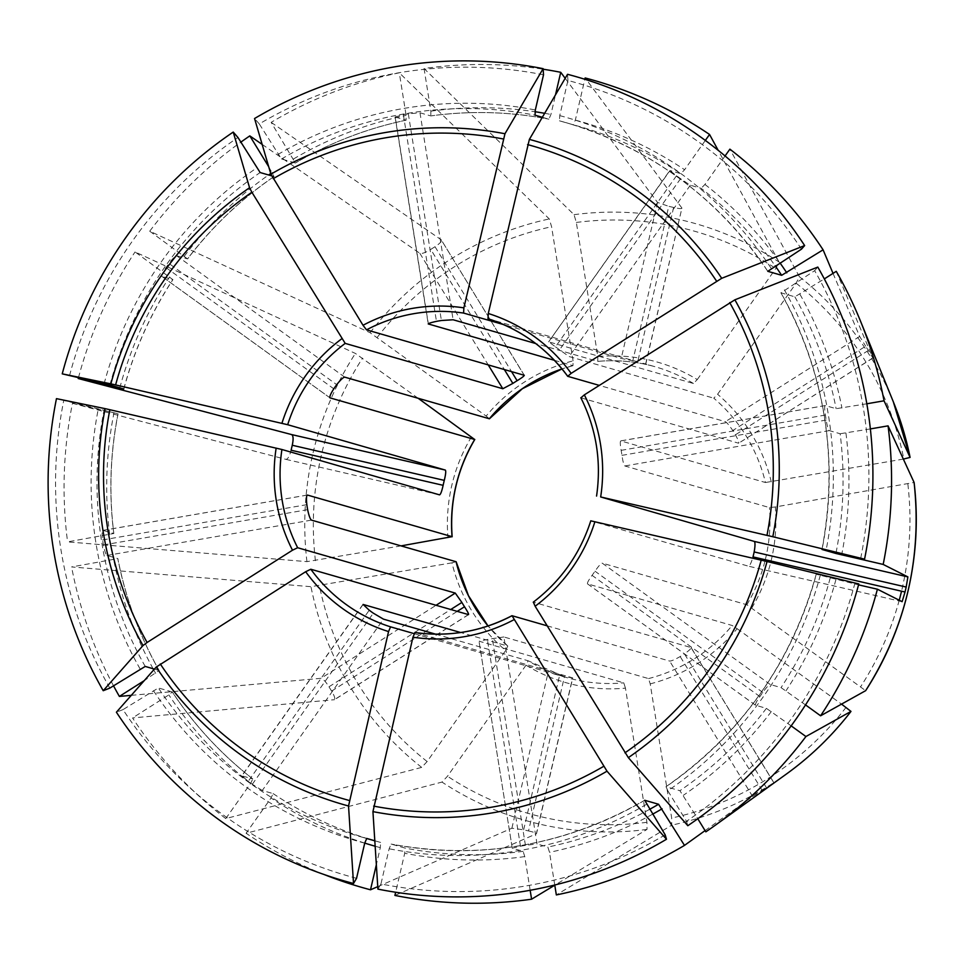 <?xml version="1.0" encoding="UTF-8"?>
<svg xmlns="http://www.w3.org/2000/svg" width="964" height="964" viewBox="0 0 964 964"><rect width="100%" height="100%" fill="white"/><g stroke="black" fill="none" stroke-linecap="round" stroke-linejoin="round"><path stroke-width="0.72" stroke-dasharray="4.82 3.62" d="M791.167 725.868L766.392 708.359L755.571 705.238C754.981 704.407 756.415 701.515 759.873 696.574A371.526 365.657 106.1 0 0 762.801 692.417C766.356 687.452 768.838 684.814 770.236 684.5L602.211 563.133L746.859 604.753L865.648 690.67M751.799 607.947A166.676 164.037 -73.9 0 0 775.297 506.968L914.101 482.47M775.297 506.968L769.465 507.582L624.829 465.961C623.792 464.949 622.84 461.419 621.961 455.357A161.59 159.036 106.1 0 0 621.153 450.345C620.117 444.428 620.009 441.283 620.816 440.909L765.452 482.518A161.59 159.036 -73.9 0 0 713.782 398.18L717.59 394.264L796.144 283.199L799.385 276.716L729.893 149.155M820.316 575.147A376.611 370.658 106.1 0 1 667.823 790.781L686.513 821.292A412.688 406.169 106.1 0 0 854.935 583.136L816.291 574.267L858.55 584.859M805.53 704.913L781.057 687.621L770.236 684.5M543.515 74.818A412.688 406.169 106.1 0 0 259.292 123.934L281.488 159L295.346 162.988L271.161 122.356A419.87 413.243 106.1 0 1 399.301 72.806L406.121 115.427L406.061 120.187L395.24 117.078L428.329 323.784M406.061 120.187A371.526 365.657 106.1 0 0 295.346 162.988L295.43 162.988C330.098 142.672 366.995 128.405 406.133 120.187M542.322 117.283L548.914 119.175L550.926 114.463L555.505 94.809M395.095 116.969L403.374 114.656A371.526 365.657 106.1 0 1 408.326 113.8L419.991 112.8L430.812 115.909A371.526 365.657 106.1 0 1 548.914 119.175C509.799 111.607 470.444 110.523 430.872 115.921M259.292 123.934L254.556 118.524M705.817 831.848L773.947 782.937L766.537 787.841L684.44 653.857C689.32 650.411 691.501 648.302 690.995 647.531L691.14 647.639M705.07 830.619L752.619 796.481L762.271 790.552A320.096 315.035 -73.9 0 0 766.537 787.841M530.164 890.278L524.765 856.598L523.103 851.333L512.27 848.212L520.476 846.211A371.526 365.657 106.1 0 0 525.428 845.356L537.02 843.934L503.895 636.963L648.531 678.584L650.206 683.862L671.679 818.026L671.751 825.148L556.336 894.929M650.206 683.862A166.676 164.037 -73.9 0 0 737.135 628.697L732.182 625.491L587.546 583.883C587.016 583.075 588.522 580.232 592.065 575.363A161.59 159.036 106.1 0 0 595.005 571.218C598.463 566.169 600.861 563.482 602.211 563.133M554.758 885.012L549.516 852.321L547.853 847.055L537.02 843.934M705.335 140.419L684.597 169.748L680.801 173.653L669.98 170.532L548.649 341.871M801.47 249.158A412.688 406.169 106.1 0 0 567.929 80.458L559.747 115.62L559.457 120.825L573.315 124.814L575.327 120.102L584.835 79.277M548.661 341.822L669.811 170.508L676.499 175.737A371.526 365.657 106.1 0 1 680.56 178.677L690.308 185.221L701.141 188.342A371.526 365.657 106.1 0 1 775.189 265.835M567.929 80.458L567.531 74.3M435.608 634.155L528.091 660.762L526.019 665.172A166.676 164.037 -73.9 0 0 625.455 688.139L646.928 822.304L647.001 829.426L554.782 885.193M526.019 665.172L447.477 776.237L441.994 782.081L246.097 833.27L271.041 797.999L273.113 793.601L262.28 790.48L383.455 619.141M625.455 688.139L623.78 682.861L479.144 641.241L487.386 639.506A161.59 159.036 106.1 0 0 492.339 638.65L503.895 636.963M374.803 840.765L380.599 842.428L380.31 847.645L376.346 864.696M324.049 874.505A419.87 413.243 106.1 0 1 246.097 833.27M866.817 403.783L836.125 408.688L825.305 405.567L620.816 440.909M860.695 558.349A412.688 406.169 106.1 0 0 814.652 270.667L780.985 292.827L794.842 296.816L824.316 278.909M821.979 549.468C838.873 458.611 825.184 373.032 780.9 292.767L780.985 292.827A371.526 365.657 106.1 0 1 822.063 549.48M825.305 405.567C824.425 405.952 824.461 409.122 825.377 415.062A371.526 365.657 106.1 0 1 826.184 420.063C827.172 426.1 828.221 429.619 829.317 430.619L840.138 433.74A371.526 365.657 106.1 0 1 836.077 552.673M814.652 270.667L817.809 267.076M456.08 561.723L451.983 562.831A166.676 164.037 -73.9 0 0 505.678 650.483L427.136 761.548L421.654 767.392L225.757 818.581A419.87 413.243 106.1 0 1 132.562 717.927L334.484 699.707M451.983 562.831L310.95 586.69L71.589 566.94L117.849 558.614M505.678 650.483L507.751 646.073L460.635 632.517M154.421 669.088L159.144 670.474M401.048 545.889L306.938 561.638L67.576 541.889L113.776 533.502L102.943 530.393C101.967 530.79 101.859 533.984 102.618 539.948A371.526 365.657 106.1 0 0 103.413 544.961C104.582 550.962 105.763 554.457 106.956 555.445L117.777 558.566A371.526 365.657 106.1 0 0 159.072 670.426L144.239 680.644M113.499 685.766A419.87 413.243 106.1 0 1 71.589 566.94M667.823 790.781L666.052 786.72L679.909 790.709L697.791 818.737M816.219 574.219C791.263 663.22 741.159 734.062 665.943 786.745L666.052 786.72A371.526 365.657 106.1 0 0 816.291 574.267M854.935 583.136L858.791 583.931M686.513 821.292L687.814 825.714M418.123 398.252L355.391 353.439L135.056 251.941L172.845 279.62L162.024 276.511L329.893 397.771M665.172 834.836A412.688 406.169 106.1 0 1 380.949 883.952L389.131 848.79L391.143 844.078L405.001 848.067L404.711 853.273L395.65 892.242M512.27 848.212L479 641.193L512.27 848.212M380.949 883.952L377.912 889.121M554.384 360.307L573.002 365.669L573.062 360.885A166.676 164.037 -73.9 0 0 486.145 416.062L370.056 332.701L149.721 231.203A419.87 413.243 106.1 0 1 240.819 142.166M573.062 360.885L551.589 226.721L549.275 218.948L399.301 72.806M486.145 416.062L489.351 418.762M356.547 878.312A412.688 406.169 106.1 0 1 122.994 709.612L158.397 687.947L172.315 691.983C194.475 725.422 221.31 754.402 252.833 778.936M362.91 604.488L241.759 775.803L252.773 778.9A371.526 365.657 106.1 0 1 172.255 691.935L168.845 694.899L132.562 717.927M362.982 604.633L241.952 775.791L248.23 781.334L369.236 610.224M262.28 790.48L252.303 784.274A371.526 365.657 106.1 0 1 248.23 781.334M225.757 818.581L250.7 783.31L252.773 778.9M122.994 709.612L116.403 712.215M676.499 175.737L555.493 346.859L548.805 341.871L693.441 383.491L697.261 379.575A166.676 164.037 -73.9 0 0 597.825 356.608L576.339 222.443L574.038 214.671L424.052 68.528A419.87 413.243 106.1 0 1 543.154 69.215M697.261 379.575L775.803 268.51L779.045 262.027L718.18 150.312M597.825 356.608L597.764 361.392L535.707 343.533M109.824 688.103A412.688 406.169 106.1 0 1 63.769 400.422L117.994 413.773L72.469 403.314A419.87 413.243 106.1 0 0 67.576 541.889M113.836 533.562L113.776 533.502A371.526 365.657 106.1 0 1 117.994 413.773M63.769 400.422L56.466 398.638M725.073 155.963L704.937 184.437L701.141 188.342M69.529 375.635A412.688 406.169 106.1 0 1 237.951 137.478M870.371 428.92L840.138 433.74M903.352 459.093L765.452 482.518M131.273 695.345L320.976 678.319L436.065 605.284M555.493 346.859A161.59 159.036 106.1 0 1 559.554 349.799L569.146 356.56L713.782 398.18M414.098 633.625L559.59 675.427A161.59 159.036 -73.9 0 0 564.47 676.559L572.737 677.909L536.514 833.667M377.755 886.639L511.896 828.221L523.657 829.811A320.096 315.035 -73.9 0 0 528.537 830.944L564.47 676.559M547.13 625.817L669.667 661.075C671.354 661.099 674.86 659.593 680.174 656.556A161.59 159.036 -73.9 0 0 684.44 653.857M162.024 276.511C161.35 275.608 162.675 272.631 165.989 267.594A371.526 365.657 106.1 0 1 168.929 263.449L336.725 384.66M123.826 389.034C134.382 349.92 150.758 313.445 172.942 279.608L172.845 279.62A371.526 365.657 106.1 0 0 123.754 388.998M596.644 496.062A161.59 159.036 -73.9 0 0 580.918 397.831L738.557 443.187C739.316 442.825 738.279 440.042 735.411 434.824A161.59 159.036 -73.9 0 0 732.785 430.522C729.338 425.449 726.868 422.509 725.374 421.678L599.259 385.383M836.258 271.33L872.842 357.957L868.311 350.486A320.096 315.035 -73.9 0 0 865.672 346.184L732.785 430.522M487.989 318.71L637.698 361.849A161.59 159.036 -73.9 0 0 632.818 360.717L621.214 358.439L503.557 324.579M645.784 364.067L681.922 208.055C682.114 208.971 679.343 208.778 673.631 207.465A320.096 315.035 -73.9 0 0 668.751 206.332L632.818 360.717M645.627 364.067L681.922 208.055L585.136 77.951M524.283 375.273L441.211 239.807C442.066 241.133 440.006 243.446 435.017 246.724A320.096 315.035 -73.9 0 0 430.751 249.423L504.317 369.489M262.16 144.407L419.87 253.339C421.895 253.942 425.522 252.64 430.751 249.423M271.607 175.846L274.005 176.532L268.703 166.712M149.721 231.203L187.522 258.882A371.526 365.657 106.1 0 1 274.005 176.532L274.101 176.52M737.135 628.697L841.548 704.118M773.947 782.937L690.995 647.531L533.369 602.175A161.59 159.036 -73.9 0 0 590.872 520.849L748.51 566.205C749.811 565.844 751.317 562.747 753.005 556.903M528.537 830.944C534.261 832.257 536.852 833.221 536.297 833.86L536.49 833.667M468.456 614.598L334.159 699.828C335.496 699.117 334.641 696.201 331.616 691.092A320.096 315.035 -73.9 0 1 328.977 686.79C325.699 681.608 323.036 678.776 320.976 678.319M72.469 403.314L285.934 459.37C287.875 459.165 289.61 456.117 291.104 450.224M274.113 176.52C240.916 199.271 212.08 226.721 187.594 258.894L176.689 255.773C175.207 256.014 172.616 258.581 168.929 263.449M565.181 78.289L657.52 202.428L668.751 206.332M833.029 273.378L859.671 336.448L865.672 346.184M424.052 68.528L430.872 111.149L430.812 115.909M414.978 632.48L572.604 677.849L536.297 833.86L394.903 895.436M78.458 377.695A419.87 413.243 106.1 0 1 135.056 251.941M271.161 122.356L441.211 239.807L524.163 375.201M872.842 357.957L738.737 443.163M907.859 484.061A302.732 297.948 106.1 0 1 901.533 591.197M899.231 600.223A302.732 297.948 106.1 0 1 860.719 686.621M746.859 604.753A161.59 159.036 -73.9 0 0 764.982 561.024M765.296 559.735A161.59 159.036 -73.9 0 0 769.465 507.582M830.149 578.255A371.526 365.657 106.1 0 1 781.057 687.621M835.909 579.629A376.611 370.658 106.1 0 1 785.997 690.802M293.574 158.94A376.611 370.658 106.1 0 1 406.121 115.427M277.981 154.457A376.611 370.658 106.1 0 1 535.333 109.98M281.488 159A371.526 365.657 106.1 0 1 535.044 115.186M786.178 774.2A310.288 305.383 106.1 0 1 671.751 825.148M846.043 707.371A302.732 297.948 106.1 0 1 671.679 818.026M648.531 678.584A161.59 159.036 -73.9 0 0 732.182 625.491M649.579 809.374A371.526 365.657 106.1 0 1 547.853 847.055M652.556 814.219A376.611 370.658 106.1 0 1 549.516 852.321M575.327 120.102A376.611 370.658 106.1 0 1 684.597 169.748M559.457 120.825A371.526 365.657 106.1 0 1 565.832 122.597L573.315 124.814A371.526 365.657 106.1 0 1 579.689 126.585A371.526 365.657 106.1 0 1 680.801 173.653M559.747 115.62A376.611 370.658 106.1 0 1 771.2 268.366M767.742 271.282C717.867 197.524 650.567 147.962 565.832 122.597A371.526 365.657 106.1 0 1 767.73 271.209M646.928 822.304A302.732 297.948 106.1 0 1 447.477 776.237M647.001 829.426A310.288 305.383 106.1 0 1 441.994 782.081M553.613 673.824L566.085 677.415L528.115 660.774A161.59 159.036 -73.9 0 0 566.085 677.415A161.59 159.036 -73.9 0 0 571.712 678.921A161.59 159.036 -73.9 0 0 623.78 682.861M380.599 842.428A371.526 365.657 106.1 0 1 374.815 840.825M273.149 793.613C304.431 814.556 338.111 830.233 374.225 840.656A371.526 365.657 106.1 0 1 273.113 793.601M380.31 847.645A376.611 370.658 106.1 0 1 375.153 846.223M364.741 843.102A376.611 370.658 106.1 0 1 271.041 797.999M799.975 294.357A376.611 370.658 106.1 0 1 841.946 408.073M794.842 296.816A371.526 365.657 106.1 0 1 836.125 408.688M784.383 289.875A376.611 370.658 106.1 0 1 826.076 550.36M427.136 761.548A302.732 297.948 106.1 0 1 319.433 585.738M421.654 767.392A310.288 305.383 106.1 0 1 310.95 586.69M507.823 646.109L488.049 625.973A161.59 159.036 -73.9 0 0 507.751 646.073M155.674 673.39A376.611 370.658 106.1 0 1 153.71 669.896M153.059 668.691A376.611 370.658 106.1 0 1 113.692 559.662M766.392 708.359A371.526 365.657 106.1 0 1 679.909 790.709M771.333 711.553A376.611 370.658 106.1 0 1 683.404 795.264M315.421 560.687A302.732 297.948 106.1 0 1 362.56 358.126M306.938 561.638A310.288 305.383 106.1 0 1 355.391 353.439M471.468 436.8A166.676 164.037 -73.9 0 0 447.971 537.779M646.483 804.325A376.611 370.658 106.1 0 1 389.131 848.79M644.591 800.337A371.526 365.657 106.1 0 1 391.143 844.078C480.578 860.418 565.073 845.814 644.639 800.265M523.103 851.333A371.526 365.657 106.1 0 1 405.001 848.067M524.765 856.598A376.611 370.658 106.1 0 1 404.711 853.273M377.225 337.388A302.732 297.948 106.1 0 1 551.589 226.721M370.056 332.701A310.288 305.383 106.1 0 1 549.275 218.948M573.002 365.669A161.59 159.036 -73.9 0 0 561.988 368.923L573.098 365.669M364.717 843.151A376.611 370.658 106.1 0 1 153.264 690.405M366.597 838.463L360.367 836.668L366.742 838.439A371.526 365.657 106.1 0 1 360.367 836.668A371.526 365.657 106.1 0 1 158.397 687.947M250.7 783.31A376.611 370.658 106.1 0 1 168.845 694.899M576.339 222.443A302.732 297.948 106.1 0 1 775.803 268.51M574.038 214.671A310.288 305.383 106.1 0 1 779.045 262.027M693.441 383.491A161.59 159.036 -73.9 0 0 655.448 366.838A161.59 159.036 -73.9 0 0 597.764 361.392M140.081 668.896A376.611 370.658 106.1 0 1 98.388 408.411M145.215 666.437A371.526 365.657 106.1 0 1 104.136 409.784M109.679 534.61A376.611 370.658 106.1 0 1 113.969 412.893M704.937 184.437A376.611 370.658 106.1 0 1 779.936 262.823M104.148 383.624A376.611 370.658 106.1 0 1 256.641 167.989M109.896 385.01A371.526 365.657 106.1 0 1 260.147 172.544M845.958 433.125A376.611 370.658 106.1 0 1 841.837 553.999M796.144 283.199A302.732 297.948 106.1 0 1 903.846 459.009M799.385 276.716A310.288 305.383 106.1 0 1 893.327 401.819M771.284 481.916A166.676 164.037 -73.9 0 0 717.59 394.264M826.184 420.063L621.961 455.357M825.377 415.062L621.153 450.345M680.56 178.677L559.554 349.799M690.308 185.221L569.146 356.56M523.657 829.811L559.59 675.427M511.896 828.221L548.203 672.209M408.326 113.8L441.404 320.506M403.374 114.656L436.463 321.361M762.271 790.552L680.174 656.556M752.619 796.481L669.667 661.075M165.989 267.594L333.797 388.805M102.618 539.948L306.841 504.666M103.413 544.961L307.637 509.667M106.956 555.445L311.444 520.114M868.311 350.486L735.411 434.824M252.303 784.274L373.309 613.164M673.631 207.465L637.698 361.849M520.476 846.211L487.386 639.506M525.428 845.356L492.339 638.65M435.017 246.724L511.51 371.562M419.87 253.339L488.194 364.85M759.873 696.574L592.065 575.363M762.801 692.417L595.005 571.218M755.571 705.238L587.546 583.883M902.123 601.681L748.51 566.205M328.977 686.79L450.754 609.513M331.616 691.092L457.225 611.369M102.943 530.393L307.203 495.098M285.934 459.37L439.548 494.857M176.689 255.773L344.714 377.141M419.991 112.8L453.116 319.771M657.52 202.428L621.214 358.439M859.671 336.448L725.374 421.678M829.317 430.619L624.829 465.961M119.813 387.853A376.611 370.658 106.1 0 1 169.652 276.933M184.317 256.195A376.611 370.658 106.1 0 1 268.619 174.978M270.703 173.532A376.611 370.658 106.1 0 1 272.234 172.472M430.872 111.149A376.611 370.658 106.1 0 1 534.996 111.728M544.66 113.306A376.611 370.658 106.1 0 1 550.926 114.463M159.156 670.486C139.394 635.517 125.621 598.21 117.849 558.59M597.801 361.392C617.382 359.632 636.589 361.44 655.448 366.838L642.976 363.247M118.066 413.785C110.27 453.538 108.86 493.472 113.848 533.574M587.474 583.847L755.487 705.202M691.164 647.663L774.008 782.889M468.6 614.61L334.496 699.719M307.275 495.05L102.811 530.381M161.928 276.463L329.941 397.819M395.083 116.945L428.209 323.892M825.184 405.555L620.708 440.885M872.878 358.042L738.773 443.151"/><path stroke-width="1.45" d="M858.55 584.859L877.409 589.209A419.87 413.243 106.1 0 1 820.593 715.794L805.53 704.913M543.13 68.661A1542139.045 272715.034 103 0 0 504.967 133.743L463.877 307.853A166.676 164.037 -73.9 0 0 363.018 325.278L270.896 174.195A1542138.913 182732.382 57.6 0 1 254.556 118.524A418.509 411.893 106.1 0 1 543.13 68.661L543.515 74.818L535.333 109.98L535.044 115.186L542.322 117.283M363.018 325.278L366.525 329.845L524.296 375.297M463.877 307.853L463.588 313.071L503.557 324.579M841.548 704.118L850.983 711.408L805.928 736.532A419.87 413.243 106.1 0 1 715.517 825.076A419.87 413.243 106.1 0 1 705.817 831.848L697.791 818.737M666.473 839.258A1542138.913 182732.394 -122.4 0 1 607.007 771.188A345.353 339.894 106.1 0 1 372.935 811.628A1542138.901 272715.01 -77 0 0 377.912 889.121A418.509 411.893 106.1 0 0 666.473 839.258L665.172 834.836L644.711 800.265L658.569 804.253L684.488 845.392L705.07 830.619M684.488 845.392A419.87 413.243 106.1 0 1 556.336 894.929L554.758 885.012M584.835 79.277L585.136 77.951A419.87 413.243 106.1 0 1 709.552 134.466L705.335 140.419M804.639 245.567A1542139.057 202944.895 148.5 0 0 721.711 278.307L571.158 373.357A166.676 164.037 -73.9 0 0 488.278 313.493L529.381 139.382A1542139.045 272715.034 103 0 1 567.531 74.3A418.509 411.893 106.1 0 1 804.639 245.567L801.47 249.158L767.802 271.318L781.659 275.306L823.087 249.821L833.029 273.378M376.346 864.696L370.501 889.796A419.87 413.243 106.1 0 1 324.049 874.505M824.316 278.909L836.258 271.33A419.87 413.243 106.1 0 1 860.515 321.169A419.87 413.243 106.1 0 1 884.048 400.807L866.817 403.783M864.563 559.144A1542138.901 14292.385 -166.9 0 0 772.815 536.731L600.668 496.954A166.676 164.037 -73.9 0 0 584.329 394.866L734.881 299.816A1542138.913 202944.871 148.5 0 1 817.809 267.076A418.509 411.893 106.1 0 1 864.563 559.144L822.063 549.48L835.921 553.469L883.181 564.434A419.87 413.243 106.1 0 0 888.061 425.859L870.371 428.92M144.239 680.644L119.379 696.418A419.87 413.243 106.1 0 1 113.499 685.766M805.928 736.532L791.167 725.868M767.043 561.518A345.353 339.894 106.1 0 1 628.347 757.644A1542138.913 182732.382 -122.4 0 0 687.814 825.714A418.509 411.893 106.1 0 0 858.791 583.931A1542138.901 14292.385 -166.9 0 0 767.043 561.518L590.872 520.849M628.347 757.644L535.141 606.236L533.369 602.175M401.048 545.889L452.068 536.671L307.432 495.05C306.395 495.472 306.19 498.677 306.841 504.666A161.59 159.036 106.1 0 0 307.637 509.667C308.914 515.656 310.179 519.138 311.444 520.114L456.08 561.723A161.59 159.036 -73.9 0 0 488.025 625.973L468.492 595.728L456.153 561.747M418.123 398.252L474.686 439.5A161.59 159.036 -73.9 0 0 452.068 536.671M554.782 885.193L531.586 899.207A419.87 413.243 106.1 0 1 394.903 895.436L395.65 892.242M531.586 899.207L530.164 890.278M607.007 771.188L512.029 615.719L547.13 625.817M372.935 811.628L412.954 637.204L414.978 632.48A161.59 159.036 -73.9 0 0 511.908 615.779M353.511 883.482A1542138.901 272715.01 -77 0 1 348.534 806A345.353 339.894 106.1 0 1 156.204 667.076A1542139.057 202944.895 -31.5 0 0 116.403 712.215A418.509 411.893 106.1 0 0 353.511 883.482L356.547 878.312L364.717 843.151L366.742 838.439L374.803 840.765M348.534 806L388.552 631.577L390.565 626.853L414.098 633.625M156.204 667.076L305.672 571.712L310.818 569.242L468.456 614.598C469.022 614.369 467.709 611.754 464.503 606.754A161.59 159.036 -73.9 0 1 461.877 602.452L455.273 593.089L297.647 547.733L292.502 550.203L147.106 642.47A339.846 334.472 106.1 0 1 109.848 409.712L281.922 449.501L439.548 494.857C440.632 494.436 441.825 491.266 443.127 485.326A161.59 159.036 -73.9 0 1 444.284 480.373C445.729 474.457 446.079 471.022 445.32 470.071L287.682 424.714L115.608 384.925A339.846 334.472 106.1 0 1 251.881 192.234L345.196 343.389L502.822 388.745L512.848 383.419A161.59 159.036 -73.9 0 1 517.114 380.708C522.199 377.611 524.549 375.779 524.163 375.201M103.22 690.706A1542138.913 202944.871 -31.5 0 1 143.021 645.555A345.353 339.894 106.1 0 1 105.1 408.64A1542138.901 14292.385 13.1 0 0 56.466 398.638A418.509 411.893 106.1 0 0 103.22 690.706L109.824 688.103L145.215 666.437L154.421 669.088M725.073 155.963L729.893 149.155A419.87 413.243 106.1 0 1 823.087 249.821M443.127 485.326L291.104 450.224A320.096 315.035 -73.9 0 1 292.261 445.26C293.526 439.295 293.333 435.74 291.694 434.595L78.229 378.527L123.754 388.998L109.896 385.01L62.238 373.851A418.509 411.893 106.1 0 1 233.228 132.068L237.951 137.478L260.147 172.544L271.607 175.846M903.352 459.093L910.088 457.418L884.048 400.807M62.238 373.851A1542138.901 14292.385 13.1 0 1 110.872 383.853L115.608 384.925M119.379 696.418L131.273 695.345M143.021 645.555L147.106 642.47M377.755 886.639L370.501 889.796M428.329 323.784L428.365 324.049C427.992 323.518 430.691 322.615 436.463 321.361A161.59 159.036 106.1 0 1 441.404 320.506L453.116 319.771L535.707 343.533M428.233 323.928L554.384 360.307M329.893 397.771L330.049 397.879C329.327 396.939 330.568 393.914 333.797 388.805A161.59 159.036 106.1 0 1 336.725 384.66C340.521 379.852 343.184 377.346 344.714 377.141L489.351 418.762A161.59 159.036 -73.9 0 1 561.988 368.923L522.319 388.745L489.423 418.786M330.049 397.879L474.686 439.5M883.181 564.434L907.895 576.906L906.184 587.052A320.096 315.035 -73.9 0 1 905.027 592.004L753.005 556.903A161.59 159.036 -73.9 0 0 754.161 551.938C755.222 545.937 755.27 542.431 754.282 541.419L600.668 496.954M584.329 394.866L580.918 397.831M435.608 634.155L383.455 619.141L373.309 613.164A161.59 159.036 106.1 0 1 369.236 610.224L363.115 604.452L460.635 632.517M488.278 313.493L487.989 318.71C520.608 329.339 547.166 348.522 567.688 376.297M268.703 166.712L249.821 135.888L262.16 144.407M233.228 132.068A1542138.913 182732.382 57.6 0 0 249.568 187.727L251.881 192.234M865.66 690.658C906.052 626.865 922.199 557.481 914.101 482.482A310.288 305.383 106.1 0 1 865.648 690.67L820.593 715.794M905.027 592.004L902.123 601.681L877.409 589.209M571.158 373.357L567.736 376.322L599.259 385.383M105.1 408.64L109.848 409.712M78.229 378.527A419.87 413.243 106.1 0 1 78.458 377.695M240.819 142.166A419.87 413.243 106.1 0 1 249.821 135.888M555.505 94.809L560.735 72.312A419.87 413.243 106.1 0 0 543.154 69.215M565.181 78.289L560.735 72.312M718.18 150.312L709.552 134.466M914.101 482.47L888.061 425.859M901.533 591.197A302.732 297.948 106.1 0 1 899.231 600.223M764.982 561.024A161.59 159.036 -73.9 0 0 765.296 559.735M273.21 178.689A339.846 334.472 106.1 0 1 503.184 138.961M270.896 174.195A345.353 339.894 106.1 0 1 504.967 133.743M463.588 313.071A161.59 159.036 -73.9 0 0 366.525 329.845M786.178 774.2C810.784 756.463 832.39 735.52 850.983 711.408A310.288 305.383 106.1 0 1 786.178 774.2L715.517 825.076M658.569 804.253A371.526 365.657 106.1 0 1 649.579 809.374M662.075 808.808A376.611 370.658 106.1 0 1 652.556 814.219M775.189 265.835A371.526 365.657 106.1 0 1 781.659 275.306M527.585 144.588A339.846 334.472 106.1 0 1 716.541 281.078M529.381 139.382A345.353 339.894 106.1 0 1 721.711 278.307M374.815 840.825A371.526 365.657 106.1 0 1 374.225 840.656L366.597 838.463M375.153 846.223A376.611 370.658 106.1 0 1 364.741 843.102M836.077 552.673A371.526 365.657 106.1 0 1 835.921 553.469M729.724 302.588A339.846 334.472 106.1 0 1 766.983 535.357M734.881 299.816A345.353 339.894 106.1 0 1 772.815 536.731M153.71 669.896A376.611 370.658 106.1 0 1 153.059 668.691M761.211 560.144A339.846 334.472 106.1 0 1 624.949 752.836M535.141 606.236A166.676 164.037 -73.9 0 0 594.909 521.729M603.621 766.368A339.846 334.472 106.1 0 1 373.646 806.109M412.954 637.204A166.676 164.037 -73.9 0 0 513.812 619.78M349.245 800.469A339.846 334.472 106.1 0 1 160.289 663.979M305.672 571.712A166.676 164.037 -73.9 0 0 388.552 631.577M276.15 448.115A166.676 164.037 -73.9 0 0 292.502 550.203M779.936 262.823A376.611 370.658 106.1 0 1 786.793 272.848M841.837 553.999A376.611 370.658 106.1 0 1 841.668 554.842M341.69 338.822A166.676 164.037 -73.9 0 0 281.922 423.329M893.327 401.819A310.288 305.383 106.1 0 1 910.088 457.418L893.327 401.819L860.515 321.169M292.261 445.26L444.284 480.373M291.694 434.595L445.32 470.071M436.065 605.284L455.273 593.089M906.184 587.052L754.161 551.938M907.895 576.906L754.282 541.419M511.51 371.562L517.114 380.708M504.317 369.489L512.848 383.419M488.194 364.85L502.822 388.745M450.754 609.513L461.877 602.452M457.225 611.369L464.503 606.754M268.619 174.978A376.611 370.658 106.1 0 1 270.703 173.532M534.996 111.728A376.611 370.658 106.1 0 1 544.66 113.306M310.818 569.242A161.59 159.036 -73.9 0 0 390.565 626.853M281.922 449.501A161.59 159.036 -73.9 0 0 297.647 547.733M567.663 376.213A161.59 159.036 -73.9 0 0 487.989 318.71M110.872 383.853A345.353 339.894 106.1 0 1 249.568 187.727M345.196 343.389A161.59 159.036 -73.9 0 0 287.682 424.714M452.152 536.767C449.598 502.003 457.141 469.564 474.794 439.464M590.812 520.789C580.039 554.011 560.843 581.147 533.249 602.199M511.968 615.707C481.277 631.649 448.935 637.24 414.942 632.48M580.834 397.746C596.318 428.739 601.56 461.515 596.559 496.074"/></g></svg>

